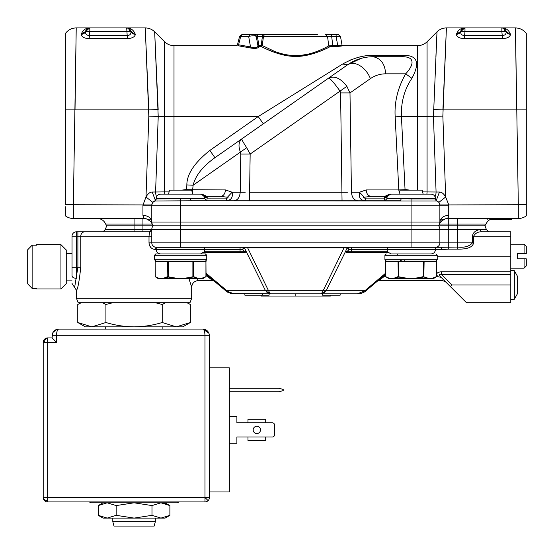 <?xml version="1.0" encoding="UTF-8"?>
<svg xmlns="http://www.w3.org/2000/svg" width="554" height="554" viewBox="0 0 554 554"><rect width="100%" height="100%" fill="white"/><g stroke="black" fill="none" stroke-linecap="round" stroke-linejoin="round"><path stroke-width="0.83" d="M511.003 219.827A0.665 0.471 90 0 0 511.467 219.162L511.667 219.162A0.665 0.665 0 0 1 512.332 218.498A0.665 0.665 -90 0 0 511.667 219.162A0.665 0.665 0 0 1 511.003 219.827L489.57 219.827L511.003 219.827L511.003 218.498M461.274 29.923L460.679 31.273L464.979 27.922L462.258 28.85L464.979 27.922L464.979 31.585A4.432 0.755 10 0 0 461.932 31.28A4.432 3.137 -90 0 1 464.979 27.922L446.406 27.922C442.757 27.977 439.627 29.272 437.002 31.813L433.457 116.562L436.074 191.906A8.864 6.267 -90 0 1 435.056 196.746M461.946 29.12L460.658 31.495L456.378 34.293C458.006 30.055 460.873 27.935 464.979 27.922L501.855 27.922L501.855 31.585L464.979 31.585L464.287 38.6C459.889 38.441 457.244 37.153 456.344 34.722L456.378 34.293C458.594 34.23 460.028 33.219 460.679 31.273L462.223 28.884M461.932 31.28A4.432 0.755 10 0 0 460.658 31.495C460.547 34.029 461.759 35.366 464.287 35.491L502.547 35.491C505.075 35.366 506.287 34.029 506.176 31.495A4.432 0.755 170 0 0 504.902 31.28A4.432 0.755 170 0 0 501.855 31.585L502.547 38.6L464.287 38.6M510.49 34.722L506.155 31.273C505.504 29.196 504.071 28.081 501.855 27.922C505.961 27.935 508.828 30.055 510.456 34.293L510.49 34.722C509.597 37.153 506.945 38.441 502.547 38.6M86.112 29.923L85.517 31.273L89.817 27.922L87.096 28.85M86.784 29.12L85.496 31.495L81.216 34.293C82.844 30.055 85.711 27.935 89.817 27.922L89.817 31.585A4.432 0.755 10 0 0 86.77 31.28A4.432 3.137 -90 0 1 89.817 27.922L76.223 27.922L75.919 48.309M86.77 31.28A4.432 0.755 10 0 0 85.496 31.495C85.385 34.029 86.597 35.366 89.125 35.491L127.385 35.491C129.913 35.366 131.125 34.029 131.014 31.495A4.432 0.755 170 0 0 129.74 31.28A4.432 0.755 170 0 0 126.693 31.585L89.817 31.585L89.125 38.6C84.727 38.441 82.082 37.153 81.182 34.722L81.216 34.293C83.432 34.23 84.866 33.219 85.517 31.273L89.817 27.922L126.693 27.922L127.385 38.6L89.014 38.6M135.328 34.722L130.993 31.273C130.342 29.196 128.909 28.081 126.693 27.922C130.799 27.935 133.666 30.055 135.294 34.293L135.328 34.722C134.435 37.153 131.783 38.441 127.385 38.6M257.88 45.546L258.974 46.446L258.974 45.546L257.88 45.546L256.267 36.391C255.02 35.615 252.479 35.615 248.656 36.398L240.699 36.398L248.656 36.398L250.519 46.945L249.702 47.824L238.22 45.753M238.94 44.839L250.519 46.945C254.722 48.233 257.208 47.928 257.97 46.037L256.267 36.398L257.361 36.398L258.974 45.546L261.211 45.546L261.211 46.446L262.25 45.546L274.202 51.217C280.913 53.918 287.755 55.372 294.714 55.587C309.852 56.113 324.097 48.44 328.757 45.906L327.539 36.398L331.666 36.398L332.795 45.546L328.757 45.906L329.782 46.806C324.81 49.659 307.858 57.194 294.86 56.342C281.654 56.646 265.02 48.669 261.211 46.446L261.433 46.564M147.336 219.162L150.944 219.162L147.336 219.162M440.728 219.162L444.336 219.162L440.728 219.162M457.604 249.141L457.604 247.049C464.418 247.804 469.363 246.412 472.444 242.874L472.444 236.226C472.853 232.791 475.263 230.575 479.674 229.578L481.371 231.794C477.867 231.794 475.27 233.269 473.587 236.226L473.587 242.874C472.763 247.209 467.438 249.293 457.604 249.141L448.74 249.141L448.74 247.049L441.393 247.306L457.604 247.049L457.604 224.038L486.024 224.038L485.415 225.146L106.257 225.146L105.648 224.038C104.034 220.527 101.292 218.678 97.428 218.498M152.8 245.685L154.497 246.952L156.228 247.306L156.228 249.522L155.404 249.522L156.228 247.306L180.604 247.306L180.604 229.578L411.068 229.578L411.068 201.026L191.234 200.77L400.078 200.77M156.228 247.306A4.432 4.432 0 0 1 151.796 242.874L151.796 229.578L180.604 229.578L180.604 205.202L151.796 205.202A4.432 4.432 0 0 1 154.753 201.026L156.228 198.554L204.641 198.554L205.222 197.369L201.31 194.122L177.287 194.122M526.3 190.133L526.3 96.964M526.3 84.291L526.3 42.99M234.737 200.77L233.961 200.77C237.652 200.285 239.737 197.432 240.207 192.217L245.2 192.238M65.372 190.133L65.372 96.964M65.372 44.105L65.372 42.395M426.864 194.122A8.864 6.267 90 0 0 427.065 191.906L427.065 41.758L437.002 31.876M435.908 56.598L436.531 42.478M436.704 38.593L436.988 32.208M389.718 194.122L384.85 196.338L370.875 196.338C368.112 195.95 366.547 193.81 366.18 189.925L398.783 189.925L395.175 116.873C394.254 102.268 397.744 87.92 405.653 73.841C412.959 66.217 416.913 56.086 400.951 56.73L373.105 56.73C363.715 56.799 355.239 59.472 347.683 64.742L359.615 58.835M368.403 56.979L366.859 57.173M144.088 218.498L73.357 218.498L143.964 218.498L142.932 215.305L142.932 205.202L151.796 205.202L151.796 222.043A5.318 5.318 0 0 0 152.793 225.146A5.318 5.318 0 0 1 151.796 222.043L152.184 224.038A8.864 8.864 0 0 1 152.184 224.038L105.648 224.038M152.149 223.948L152.184 224.038C151.443 224.564 154.303 222.909 146.145 218.768M438.879 225.146A5.318 5.318 0 0 0 439.876 222.043L439.876 205.202A4.432 4.432 0 0 0 436.919 201.026L438.055 201.621M439.876 222.043C440.437 217.978 443.394 215.735 448.74 215.305L447.708 218.498C443.844 218.678 441.102 220.527 439.488 224.038L439.876 222.043L151.796 222.043C151.235 217.978 148.278 215.735 142.932 215.305L142.932 215.354M142.932 205.202L146 197.009C147.856 193.72 149.919 192.065 152.212 192.037L164.607 191.906A8.864 6.267 -90 0 0 164.808 194.122L168.527 194.122L169.524 190.133L191.684 190.133L192.681 194.122M201.94 194.122L201.31 194.122L205.347 196.725L205.222 197.369L205.347 196.725L205.222 197.369L207.182 198.117L226.392 198.11C228.269 198.048 228.608 197.764 227.41 197.252L220.776 196.338L206.822 196.338L207.196 197.466L206.822 200.77L206.102 200.77M414.385 194.122L389.732 194.122M386.353 200.77L384.85 200.77L387.031 198.554L435.444 198.554C435.174 195.867 433.699 194.392 431.012 194.122L390.362 194.122L386.45 197.369L387.031 198.554C386.699 196.552 388.153 195.07 391.401 194.122L398.991 194.122L399.988 190.133L422.148 190.133L423.145 194.122M526.3 204.696A13.296 0.464 179 0 0 518.315 204.738L515.449 27.922L516.653 109.893L526.3 109.865L526.3 33.531L526.3 215.831A13.296 13.296 0 0 1 518.315 218.498L447.861 218.262M448.165 217.708L448.366 217.258M143.964 218.498A8.864 8.864 0 0 1 144.137 218.498A8.864 8.864 0 0 0 143.964 218.498C147.648 218.581 150.39 220.423 152.184 224.038C150.39 220.423 147.648 218.581 143.964 218.498M457.604 225.146L448.74 225.146L448.74 224.038L439.488 224.038A8.864 8.864 0 0 1 439.509 223.989A8.864 8.864 0 0 0 439.488 224.038C440.229 224.564 437.362 222.909 445.541 218.768M448.74 218.498L457.604 218.498L457.604 224.038L448.74 224.038L448.74 218.498M207.196 197.466L205.347 196.725L205.195 195.597L206.822 196.338L220.776 196.338L206.822 196.338L201.954 194.122M386.477 195.597L386.297 196.497M384.801 200.756L384.49 198.11L386.45 197.369L386.325 196.725L390.362 194.122M438.076 201.635L438.844 202.362M153.61 201.621L154.054 201.337M151.796 205.202A4.432 4.432 0 0 1 154.753 201.026L152.821 202.369L151.803 204.945L73.357 204.738L73.357 218.498A13.296 13.296 0 0 1 65.372 215.831L65.372 215.277M191.594 200.77L154.76 201.019M438.816 202.328L436.912 201.019L411.068 201.026L411.068 198.934L435.444 198.934A2.216 2.216 90 0 0 436.919 201.026L435.465 199.211M518.315 218.498L518.315 204.738L439.869 204.945L438.851 202.369L445.672 197.009L448.719 204.738L448.74 215.305M156.228 198.934L190.347 198.554L191.234 200.77M386.463 196.421L384.476 197.466L384.85 196.338L370.896 196.338M400.438 200.77L401.325 198.554L411.068 198.934M487.956 218.498A0.665 0.665 0 0 0 487.291 219.162A0.665 0.665 0 0 1 487.956 218.498A0.665 0.471 90 0 0 487.485 219.162M239.515 200.77L240.574 200.77M357.683 200.77L357.129 200.77M355.91 200.77L354.061 200.77M348.826 200.77L346.735 200.77M206.254 200.77L219.661 200.77L206.254 200.77M234.861 200.77L249.605 200.77L249.605 192.217L347.379 192.238M247.306 200.77L248.358 200.77M321.071 83.377L328.584 78.121C334.574 75.524 340.668 78.266 346.859 86.341L349.996 92.92L340.599 92.92L342.04 200.77L357.697 200.77C354.013 200.25 351.928 197.397 351.43 192.217L359.539 192.217C358.5 197.432 360.412 200.278 365.252 200.77L355.987 200.77L365.245 200.77L365.252 198.11L384.49 198.11L384.476 197.466M384.85 200.77L385.459 200.77L384.85 200.77M65.372 206.76L65.372 215.831M73.357 204.738A13.296 0.464 -179 0 0 65.372 204.696L65.372 33.531L65.372 109.865L75.019 109.893L76.223 27.922L73.357 204.738M366.18 189.925L359.539 192.217L364.234 197.252L370.875 196.338L384.85 196.338L386.373 195.645M526.3 42.395L526.3 38.697M505.927 28.863L504.507 28.309M422.591 191.906L439.461 192.037C441.746 192.065 443.816 193.72 445.672 197.009L442.854 116.098L446.406 27.922L442.909 109.893L516.653 109.893M526.3 33.531C523.592 29.909 519.977 28.039 515.449 27.922L515.753 48.309M130.765 28.863L129.345 28.309M75.019 109.893L148.763 109.893L145.266 27.922L148.818 116.098L146 197.009L152.821 202.369L152.142 203.477M65.372 42.256L65.372 39.819M65.372 39.244L65.372 33.531C68.08 29.909 71.695 28.039 76.223 27.922M156.616 196.746A8.864 6.267 90 0 1 155.598 191.906L158.215 116.562L154.677 32.021L158.167 109.54L148.763 109.893M226.392 198.11L226.392 200.77C231.17 200.223 233.075 197.369 232.112 192.217L225.471 189.925C225.104 193.81 223.539 195.95 220.776 196.338M364.234 197.252C363.036 197.764 363.376 198.048 365.252 198.11M439.461 192.037L436.206 200.61L439.461 192.037M152.212 192.037L155.466 200.61L152.212 192.037M129.74 31.28A4.432 3.137 -90 0 0 126.693 27.922L126.714 27.922M154.947 38.178L155.175 43.267M155.224 44.327L155.771 56.716M227.41 197.252L232.112 192.217L240.207 192.217L240.761 154.054L250.159 154.054L249.605 192.217M186.615 190.133L186.615 189.69L225.471 189.925M399.323 192.792L398.783 189.925L405.05 189.69L405.05 190.133M214.924 157.703L214.938 157.696C204.357 165.244 195.853 174.281 193.117 185.23L240.401 152.115C238.165 146.159 238.649 141.741 241.842 138.853C241.676 139.546 243.289 142.496 246.689 147.717L250.159 154.054L340.045 91.119C334.007 82.712 330.191 78.377 328.584 78.121L214.938 157.696L209.855 150.432L258.226 116.562L342.601 64.049C353.826 57.865 363.999 55.012 373.105 55.497L372.523 55.497M241.842 138.853L289.714 105.336M302.131 96.638L304.194 95.198M289.673 105.364L328.584 78.121M351.43 192.217L349.996 92.92L370.377 78.647C375.079 75.441 380.162 73.834 385.632 73.841L405.653 73.841L411.92 78.308C404.413 89.388 400.916 102.137 401.435 116.562L395.175 116.873M246.689 147.717L240.401 152.115L240.761 154.054M185.036 190.133L185.036 189.69L186.615 189.69L186.85 184.918L193.117 185.23L192.349 192.785M334.803 73.765L325.662 80.164M302.193 96.604L298.017 99.519M296.127 100.849L290.358 104.886M282.796 110.177L263.746 123.521M401.02 55.497L400.951 55.497C417.058 54.299 420.715 61.903 411.92 78.308M267.437 49.507L275.788 52.831M291.847 56.203L292.47 56.245M295.026 56.342L315.738 52.879M321.493 50.705L327.532 47.949M328.023 47.699L329.588 46.91M331.07 46.529L331.707 46.481M332.76 46.446L329.782 46.806M338.265 34.57L340.481 36.398L336.112 36.398L337.725 45.546C340.35 45.56 341.77 45.352 341.984 44.922L343.071 45.837L337.725 46.446L332.795 46.446L332.795 45.546L337.725 45.546L337.725 46.446M261.211 46.446L258.974 46.446L259.064 46.931C257.728 48.51 254.611 48.807 249.702 47.824M359.394 57.097L354.408 58.516M352.351 59.243L350.668 59.908M342.531 64.091L323.148 76.175M312.657 82.691L301.861 89.402M400.951 56.73L373.112 56.73L400.951 56.73L400.951 55.497L373.105 55.497L373.105 56.73L400.951 56.73L373.105 56.73C380.854 58.302 385.023 64.008 385.632 73.841M186.85 184.918C186.837 174.185 194.502 162.689 209.855 150.432M263.766 123.507L282.256 110.558M255.422 35.013L256.267 36.391L257.97 46.037L256.267 36.398L255.422 35.013L254.092 34.57L242.32 34.57L240.699 36.398L238.587 44.839L237.777 45.753M257.97 46.037L259.064 46.931M263.316 123.826L258.226 116.562L174.004 116.562L174.004 190.133M342.601 64.049L347.683 64.742L340.558 69.735M317.657 34.57L265.574 34.57A2.216 2.14 90 0 0 263.469 36.398L262.25 45.546L261.848 45.587A1.108 0.658 -90 0 1 261.363 46.432M340.481 36.398L338.293 34.57L340.481 36.398L338.293 34.57L340.481 36.398L341.984 44.922L343.037 45.65L417.668 45.65L417.668 116.562L442.854 116.098M253.746 34.57L254.847 34.57M250.456 34.57L251.08 34.57M254.092 34.57L250.283 34.57L248.656 36.398M326.091 34.57L331.666 34.57L331.666 36.398L336.112 36.398L336.112 34.57L338.293 34.57L325.482 34.57L327.539 36.398L263.441 36.377M261.848 45.587L261.211 45.546L262.416 36.398L263.469 36.398M255.983 34.57L265.574 34.57L254.154 34.57L256.28 36.335M325.482 34.57L326.015 34.57M326.472 34.57L327.788 34.57M329.014 34.57L329.824 34.57M336.167 34.57L336.797 34.57M256.848 34.57L262.416 34.57L262.416 36.398L257.361 36.398L257.361 34.57L256.689 34.57L257.125 36.335M348.092 248.448L348.092 248.448A2.216 0.824 133.1 0 1 348.778 247.991L348.147 247.306L347.199 247.818L349.02 249.522L347.06 251.564L347.42 251.738L387.288 251.738L391.124 253.954L410.424 253.954M191.684 298.274L76.466 298.274L78.142 302.706L189.994 302.706L191.684 298.274L191.684 287.194L188.99 278.773M347.06 251.564L345.301 251.904L347.199 247.818L244.48 247.811L243.518 247.306L242.652 249.522L244.48 247.811L246.371 251.904L245.256 252.257L204.038 252.257M180.604 247.306L437.639 247.306M160.66 253.954C157.973 253.684 156.498 252.208 156.228 249.522L204.571 249.522L204.059 247.306M80.697 270.082L80.766 267.25C79.215 281.467 77.782 289.153 76.452 290.296L74.624 287.471L77.892 267.25L77.892 236.226L76.452 236.226L76.452 231.794L84.866 231.794L77.892 231.794L77.892 236.226L149.005 236.226L149.58 231.794L84.866 231.794L103.044 231.794L105.26 229.578L134.068 229.578L134.068 231.794L135.121 231.794M225.824 290.829L213.692 280.684M227.687 292.131L225.651 290.725L226.905 290.725C228.795 292.692 231.226 293.731 234.203 293.842L225.651 290.725L206.053 274.265M244.868 293.842L244.868 295.171L269.119 295.171L269.119 293.842L321.368 293.842L326.161 290.725L364.767 290.725L357.469 293.842L321.368 293.842L323.134 290.725L326.161 290.725L345.301 251.904L346.416 252.257A2.216 1.565 90 0 1 347.42 251.738L387.391 251.738L387.101 249.522L351.617 249.522L351.617 251.738M330.309 295.171L330.309 296.058L295.836 296.058L295.836 293.842M261.363 295.171L261.363 296.058L295.836 296.058M322.553 295.171L340.156 295.171L340.156 293.842L322.553 293.842L322.553 295.171M227.895 292.249L231.247 293.509M231.904 293.641L270.304 293.842L266.91 292.38M206.053 273.212L226.905 290.725L265.511 290.725L270.304 293.842L321.368 293.842L322.165 293.267M262.596 295.171L262.596 293.842M324.762 292.38L324.028 292.962M180.576 253.954L200.548 253.954L204.384 251.738L244.252 251.738L244.612 251.564L242.652 249.522L204.571 249.522L204.281 251.738L240.055 251.738L240.055 247.306M244.612 251.564L246.371 251.904L265.511 290.725L268.538 290.725L270.304 293.842M214.149 281.065L212.722 280.546L206.053 275.504M385.619 273.212L364.844 290.753M365.162 290.4L364.767 290.725L366.021 290.725C363.812 292.692 360.959 293.731 357.469 293.842L359.283 293.717M360.128 293.572L363.078 292.602M240.055 251.738L244.252 251.738A2.216 1.565 -90 0 1 245.256 252.257M197.363 278.773L198.332 280.546C194.322 280.968 192.106 283.184 191.684 287.194M451.877 284.978L441.476 274.576L441.476 271.744C436.801 272.208 435.617 273.863 437.937 276.709C443.899 281.757 443.899 281.757 437.937 276.709L441.074 277.312L465.817 302.055L450.305 286.543L451.877 284.978C472.735 308.82 472.735 308.82 451.877 284.978L510.788 284.978L510.788 274.576L441.476 274.576C438.588 273.517 438.456 274.431 441.074 277.312L440.922 277.152M441.954 278.191L445.499 281.737M442.237 278.475L441.843 278.08M454.882 291.12L451.101 287.339M345.876 247.306L351.617 247.306L351.617 249.522L349.02 249.522L348.778 247.991M72.02 267.25L76.452 267.25L76.452 278.33C73.765 278.184 72.283 277.367 72.02 275.871L72.02 236.226L72.02 253.51L66.258 253.51M72.02 283.433L74.624 287.471M510.788 274.576L510.788 271.744L441.143 271.751M385.619 275.407L378.95 280.546L377.523 281.065L385.619 274.265L366.021 290.725C364.525 292.339 361.72 293.378 357.6 293.842M404.849 260.602L404.275 261.045M377.523 281.065L379.885 279.825M381.561 278.53L382.115 278.108M448.74 249.141L441.393 249.522L441.393 247.306L435.444 247.306A4.432 4.432 0 0 0 439.876 242.874L439.876 229.578A6.648 6.648 90 0 0 438.186 225.146A6.648 6.648 90 0 1 439.876 229.578L486.412 229.578L488.628 231.794M401.885 260.602L401.359 261.045L401.885 260.602M246.322 247.306L247.382 247.306L268.538 290.725L323.134 290.725L344.29 247.306L345.35 247.306M387.613 247.306L387.101 249.522L435.444 249.522C435.174 252.208 433.699 253.684 431.012 253.954L410.008 253.954M84.866 231.794L84.866 231.794A4.432 4.1 -90 0 0 80.766 236.226L80.766 267.25L76.452 267.25L76.452 236.226L72.02 236.226A4.432 4.432 0 0 1 76.452 231.794M155.404 249.522C151.526 249.134 149.393 246.918 149.005 242.874L149.462 245.332M149.511 245.45L150.806 247.499M450.305 286.543L465.817 302.055L467.389 302.706L510.788 302.706L510.788 284.978M510.788 271.744L510.788 231.794L493.06 231.794L510.788 231.794M134.068 218.498L134.068 229.578L151.796 229.578L149.58 231.794L151.595 230.499M151.796 233.94L151.796 235.159M153.486 225.146A6.648 6.648 0 0 0 151.796 229.578A2.216 2.216 90 0 1 151.796 229.591L151.145 231.143M149.649 231.794L150.369 231.648M481.371 231.794L493.06 231.794L481.371 231.794M151.63 230.422A2.216 2.216 90 0 1 149.58 231.794A2.216 2.216 90 0 0 151.63 230.422M162.876 329.076L162.876 326.86L105.26 326.86L105.26 329.076M187.252 302.706L190.361 304.499L190.361 322.504L176.29 326.86L85.316 326.86L77.775 322.504L77.775 304.499L81.223 302.706M155.342 521.646L154.157 526.078L113.979 526.078L112.794 521.646L155.342 521.646L155.342 518.101M112.794 521.646L112.794 518.101M190.361 322.504L182.82 326.86L176.29 326.86L162.218 322.504C153.042 325.295 143.659 326.742 134.068 326.86C124.477 326.742 115.093 325.295 105.918 322.504L91.846 326.86L77.775 322.504M105.918 322.504L105.918 304.499L112.815 302.706M102.476 302.706L105.918 304.499M162.218 322.504L162.218 304.499L165.66 302.706M155.321 302.706L162.218 304.499M186.913 302.706L190.361 304.499M425.548 261.045L422.82 261.045M410.147 261.045L386.256 261.045L423.734 261.045L423.353 261.488L398.783 261.488L398.402 261.045A0.443 0.381 -90 0 0 398.021 261.488L385.619 261.488A0.443 0.443 0 0 1 386.062 261.045L386.062 261.045M412.128 253.954L417.792 253.954M206.753 259.715L154.476 259.715L155.785 261.045L205.555 261.045L206.753 259.715L206.753 255.283L154.455 255.283L155.785 253.954L205.416 253.954L206.753 255.283M154.476 259.715L154.455 255.283M165.791 253.954L170.66 253.954M397.772 255.283L397.772 253.954M428.374 278.33L433.325 278.717L436.517 276.619L436.517 261.488A0.443 0.443 0 0 0 436.074 261.045L423.734 261.045A0.443 0.381 -90 0 1 424.115 261.488L423.353 261.488L423.353 276.654L428.374 278.33L428 278.773L423.353 276.654L414.835 278.33L414.863 278.71L423.457 277.035M386.117 261.045L386.117 261.045A0.443 0.381 -90 0 0 385.736 261.488L385.736 276.654L385.619 261.488M425.915 261.045L436.019 261.045L425.915 261.045M385.619 276.619L388.811 278.717L390.182 278.717L385.736 276.654L390.376 278.773L394.136 278.773L390.376 278.773M393.762 278.33L398.021 276.654L407.294 278.33L407.315 278.773L394.136 278.773L398.679 277.035L407.287 278.717L389.995 278.33M432.141 278.33L436.4 276.654L436.4 261.488A0.443 0.381 -90 0 0 436.019 261.045M428.159 278.71L414.863 278.71L426.144 278.773M431.954 278.717L436.4 276.654M398.721 278.773L394.136 278.773M431.753 278.773C433.553 278.773 433.553 278.773 431.753 278.773L428 278.773L431.753 278.773M414.821 278.773L407.315 278.773L414.821 278.773M155.155 261.488L155.272 276.654L155.155 261.488A0.443 0.443 0 0 1 155.598 261.045L155.598 261.045M206.053 261.488A0.443 0.443 0 0 0 205.61 261.045L205.555 261.045A0.443 0.381 -90 0 1 205.936 261.488L206.053 276.619L202.646 278.773M167.938 261.045L155.653 261.045L168.319 261.045L168.319 261.488L167.557 261.488A0.443 0.381 -90 0 1 167.938 261.045M155.155 276.619L158.347 278.717L159.718 278.717L155.272 276.654L159.912 278.773L163.672 278.773L159.912 278.773M163.298 278.33L167.557 276.654L176.83 278.33L176.851 278.773L163.672 278.773L168.215 277.035L176.823 278.717L159.531 278.33M176.83 278.33L184.371 278.33L193.651 276.654L197.91 278.33L197.695 278.717L192.889 276.654L192.889 261.045L193.27 261.045A0.443 0.381 -90 0 1 193.651 261.488L168.319 261.488L168.215 277.035M197.91 278.33L201.677 278.33L205.936 276.654L205.936 261.488L193.651 261.488L193.381 277.035M184.371 278.33L184.399 278.71L192.993 277.035M197.695 278.71L184.399 278.71L195.68 278.773M201.677 278.33L205.936 276.654M201.49 278.717L202.861 278.717M168.257 278.773L163.672 278.773M201.289 278.773C203.089 278.773 203.089 278.773 201.289 278.773L197.536 278.773L201.289 278.773M184.357 278.773L176.851 278.773L184.357 278.773M209.412 491.952L209.412 367.856L229.356 367.856L229.356 491.952L209.412 491.952L209.412 497.492A4.432 4.432 0 0 1 204.98 501.924L204.98 497.492L209.412 497.492A4.432 4.432 0 0 1 208.117 500.629L204.98 497.492L204.98 335.724C204.883 331.804 204.142 329.588 202.764 329.076L57.941 329.124M43.212 342.372L44.507 342.372A4.432 3.137 -90 0 1 47.644 337.94A4.432 4.432 0 0 0 43.212 342.372L43.212 497.492A4.432 4.432 0 0 0 47.644 501.924L204.98 501.924M209.412 367.856L209.412 335.724C208.913 331.583 206.697 329.36 202.764 329.076L58.724 329.076C54.791 329.36 52.575 331.583 52.076 335.724L56.508 335.724C56.605 331.804 57.346 329.588 58.724 329.076L57.99 329.45M209.405 335.475L208.886 333.134M208.865 333.079L202.792 329.076M253.178 429.904A3.656 3.656 0 0 1 256.834 426.248A3.656 3.656 0 0 1 260.491 429.904A3.656 3.656 0 0 1 256.834 433.56A3.656 3.656 0 0 1 253.178 429.904M229.356 443.2L236.89 443.2L236.89 436.995L247.97 436.995L247.97 440.541L265.698 440.541L265.698 436.995L272.346 436.995A2.216 2.216 0 0 0 274.562 434.779L274.562 425.029A2.216 2.216 0 0 0 272.346 422.813L265.698 422.813L265.698 419.267L247.97 419.267L247.97 422.813L236.89 422.813L236.89 416.608L229.356 416.608M229.356 391.789L278.773 391.789L283.205 390.605L283.205 389.427L278.773 388.243L229.356 388.243M236.89 436.995L272.346 436.995M274.562 434.779L274.562 425.029M272.346 422.813L236.89 422.813M44.507 342.372L47.644 342.372L47.644 337.94L52.076 337.94L52.582 333.176M56.439 329.485L52.907 332.504M209.412 335.724L56.508 335.724L56.508 342.372L52.076 337.94M47.644 501.924L47.644 500.629A4.432 3.137 180 0 1 43.212 497.492L204.98 497.492M90.634 502.81L89.748 501.924A0.886 0.886 90 0 0 90.634 502.81L177.502 502.81L178.388 501.924A0.886 0.886 -90 0 1 177.502 502.81M116.153 505.58L116.153 515.331L107.199 518.101L103.044 518.101L98.245 515.331L107.199 518.101L98.245 515.331L98.245 505.58L107.199 502.81L116.153 505.58L134.068 502.81L151.983 505.58L160.937 502.81L169.891 505.58L164.566 503.295M165.092 502.81L169.891 505.58L169.891 515.331L160.937 518.101L169.891 515.331L165.092 518.101L160.937 518.101L151.983 515.331L151.983 505.58M116.153 515.331L134.068 518.101L151.983 515.331M107.199 518.101L160.937 518.101M60.94 288.966L60.94 244.646L66.258 249.965L66.258 283.648L60.94 288.966L36.564 288.966L36.564 288.426L36.564 288.966M36.564 244.646L36.564 245.187L36.564 244.646L60.94 244.646M72.02 280.102L66.258 280.102M36.564 288.426L32.132 288.426L32.132 245.187L27.7 249.764L32.132 245.187L36.564 245.187M27.7 283.849L32.132 288.426L27.7 283.849L27.7 249.764M524.084 268.136L524.084 258.829L526.3 258.829L526.3 265.92L524.084 268.136L510.788 268.136M525.857 253.51L526.3 253.51L526.3 246.419L524.084 244.203L510.788 244.203M526.3 253.51L524.084 253.51L524.084 244.203M524.084 258.829L517.436 258.829L517.436 253.51L524.084 253.51M517.436 293.731L514.334 299.208L514.334 270.747L517.436 276.224L517.436 293.731L514.334 299.208L510.788 299.382M510.788 270.574L514.334 270.747L517.436 276.224M243.58 248.448L243.58 248.448A2.216 0.824 46.9 0 0 242.894 247.991M504.902 31.28A4.432 3.137 -90 0 0 501.855 27.922L503.614 28.282M258.212 45.622A1.108 0.783 -90 0 0 258.815 46.439M142.932 231.794L142.932 218.498M448.74 205.202L180.604 205.202L180.604 198.934M156.228 198.554C156.498 195.867 157.973 194.392 160.66 194.122L200.271 194.122C202.903 194.406 204.364 195.881 204.641 198.554L206.822 200.77M511.667 219.162A0.665 0.665 0 0 1 512.332 218.498M511.467 219.162L490.872 219.162M235.672 200.77L233.982 200.77M384.49 198.11L373.791 198.11M169.081 191.906L164.607 191.906L164.607 116.562L158.215 116.562A13.296 0.464 -178 0 0 148.818 116.098M503.884 28.413L505.393 29.681L506.155 31.273C506.806 33.219 508.24 34.23 510.456 34.293M433.505 109.54L442.909 109.893M128.722 28.413L130.232 29.681L130.993 31.273C131.644 33.219 133.078 34.23 135.294 34.293M340.599 92.92L340.045 91.119L346.859 86.341M347.69 64.742L340.544 69.742M242.285 34.57L239.605 36.245L237.465 44.812L236.399 45.65L174.004 45.65L174.004 116.562L164.607 116.562L164.607 41.758L154.67 31.813C152.045 29.272 148.915 27.977 145.266 27.922L126.693 27.922L128.452 28.282M370.377 78.647A17.728 11.461 -125 0 0 347.683 64.742L351.984 62.083L361.007 58.412L347.683 64.742L351.956 62.103L360.993 58.419M417.668 190.133L417.668 116.562L401.435 116.562L405.05 189.69L406.636 189.69L406.636 190.133M181.934 190.133L185.036 189.69M406.636 189.69L409.738 190.133M265.511 290.725L246.205 290.725M400.632 260.602L400.106 261.045M387.634 252.257L346.416 252.257M385.619 274.265L366.021 290.725M348.147 247.306L351.617 247.306M439.876 229.578L411.068 229.578L411.068 242.874L149.005 242.874L149.005 236.226L151.796 236.226L151.796 235.616M437.217 256.17L510.788 256.17M472.444 236.226L510.788 236.226M441.393 249.522L435.444 249.522L435.444 247.306A4.432 4.432 0 0 0 439.876 242.874L473.587 242.874M439.876 242.874L411.068 242.874L411.068 247.306M448.74 247.049L448.74 225.146M151.796 229.578A2.216 2.216 90 0 1 151.796 229.591L151.72 229.003M435.887 261.045L437.217 259.715L384.919 259.715L384.919 255.283L386.249 253.954M437.217 259.715L437.217 255.283L384.919 255.283M436.517 261.488L424.115 261.488L423.845 277.035M398.679 277.035L398.783 261.488L398.021 261.488L398.291 277.035M407.294 278.33L414.835 278.33M167.827 277.035L167.557 261.488L155.272 261.488A0.443 0.381 -90 0 1 155.653 261.045M47.644 500.629L47.644 342.372L56.508 342.372M486.024 224.038C487.638 220.527 490.38 218.678 494.244 218.498M435.444 198.934L435.444 198.554M156.2 199.274L154.753 201.019M515.449 27.922L501.855 27.922C504.285 28.178 505.74 29.397 506.224 31.585M356.797 200.77L355.987 200.77M152.149 203.463L152.821 202.369M342.04 200.77L344.353 200.77M348.348 200.77L352.164 200.77M355.592 200.77L357.697 200.77M239.058 200.77L242.839 200.77M246.814 200.77L249.605 200.77M460.679 31.273L462.486 28.69L464.979 27.922L462.479 28.69L460.679 31.273M505.151 29.383L506.155 31.273M85.517 31.273L87.324 28.69L89.817 27.922L87.317 28.69L85.517 31.273M129.989 29.383L130.993 31.273M464.003 28.032L463.615 28.136M462.41 28.739L462.001 29.071M367.364 57.104L366.997 57.152M131.063 31.585C130.578 29.397 129.124 28.178 126.693 27.922M88.841 28.032L88.453 28.136M87.248 28.739L86.84 29.071M427.065 41.758C424.447 44.299 421.31 45.594 417.668 45.65M174.004 45.65C170.362 45.594 167.225 44.299 164.607 41.758M320.988 83.439L335.26 73.447M343.999 67.325L339.18 70.697M338.529 71.154L334.741 73.807M322.289 82.525L335.315 73.405M241.793 34.57L242.437 34.57M256.267 36.391L254.154 34.57M262.416 34.57L265.574 34.57M330.336 34.57L329.062 34.57M327.338 34.57L326.853 34.57M76.452 298.274L76.452 290.296M228.594 292.602L225.651 290.725C227.098 292.346 229.952 293.385 234.203 293.842M230.319 293.26L234.072 293.842M361.263 293.288L360.709 293.44M360.425 293.509L359.768 293.641M212.722 280.546L198.332 280.546M445.617 281.854L446.032 282.339M441.42 277.658L444.724 280.961M445.603 281.841L442.473 280.546L378.95 280.546M378.874 279.936L378.41 280.324M151.796 236.226L151.796 235.602M106.95 225.146L105.26 229.578M484.722 225.146L486.412 229.578M80.884 302.706L77.775 304.499M384.919 259.715L386.249 261.045M424.911 253.954L425.915 253.954M437.217 255.283L435.887 253.954M209.384 335.149L209.003 333.425M208.955 333.307L207.992 331.617L204.461 329.298L202.889 329.076M103.044 502.81L98.245 505.58"/></g></svg>
